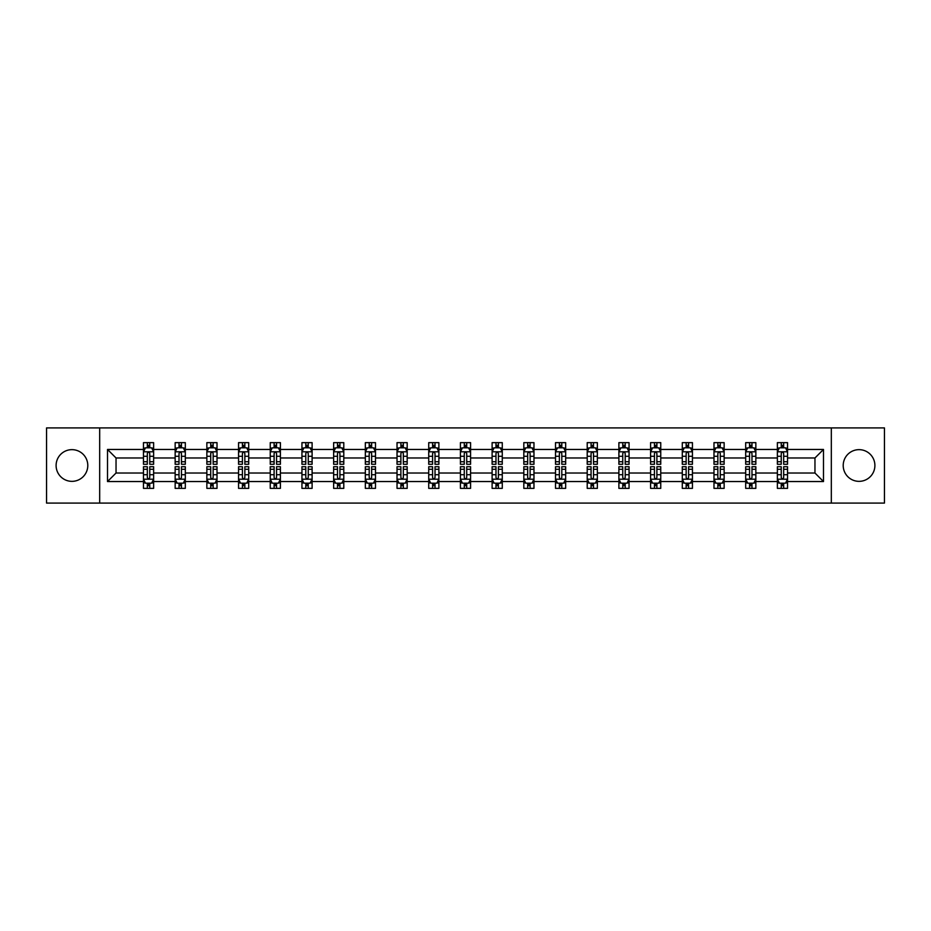 <?xml version="1.0" encoding="UTF-8"?>
<svg xmlns="http://www.w3.org/2000/svg" width="931" height="931" viewBox="0 0 931 931"><rect width="100%" height="100%" fill="white"/><g stroke="black" fill="none" stroke-linecap="round" stroke-linejoin="round"><path stroke-width="1.4" d="M859.057 449.65A15.85 15.85 0 0 0 843.207 465.5A15.85 15.85 0 0 0 859.057 481.35A15.85 15.85 0 0 0 874.896 465.5A15.85 15.85 0 0 0 859.057 449.65M71.943 449.65A15.85 15.85 0 0 0 56.104 465.5A15.85 15.85 0 0 0 71.943 481.35A15.85 15.85 0 0 0 87.793 465.5A15.85 15.85 0 0 0 71.943 449.65M831.325 427.911L46.55 427.911L46.55 503.089L884.45 503.089L884.45 427.911L831.325 427.911L831.325 503.089M787.533 481.548L787.533 473.018L814.962 473.018L823.493 481.548L787.533 481.548L787.533 488.356L783.669 488.356L783.669 483.177M99.675 503.089L99.675 427.911M777.373 481.548L755.844 481.548L755.844 473.018L777.373 473.018L777.373 488.356L787.533 488.356L787.533 482.933L785.624 482.933M755.844 481.548L755.844 488.356L751.98 488.356L751.98 483.177M745.684 481.548L724.143 481.548L724.143 473.018L745.684 473.018L745.684 488.356L755.844 488.356L755.844 482.933L753.924 482.933M724.143 481.548L724.143 488.356L720.28 488.356L720.28 483.177M713.984 481.548L692.443 481.548L692.443 473.018L713.984 473.018L713.984 488.356L724.143 488.356L724.143 482.933L722.235 482.933M692.443 481.548L692.443 488.356L688.591 488.356L688.591 483.177M682.295 481.548L660.754 481.548L660.754 473.018L682.295 473.018L682.295 488.356L692.443 488.356L692.443 482.933L690.534 482.933M660.754 481.548L660.754 488.356L656.89 488.356L656.89 483.177M650.594 481.548L629.053 481.548L629.053 473.018L650.594 473.018L650.594 488.356L660.754 488.356L660.754 482.933L658.845 482.933M629.053 481.548L629.053 488.356L625.201 488.356L625.201 483.177M618.894 481.548L597.365 481.548L597.365 473.018L618.894 473.018L618.894 488.356L629.053 488.356L629.053 482.933L627.145 482.933M597.365 481.548L597.365 488.356L593.501 488.356L593.501 483.177M587.205 481.548L565.664 481.548L565.664 473.018L587.205 473.018L587.205 488.356L597.365 488.356L597.365 482.933L595.456 482.933M565.664 481.548L565.664 488.356L561.8 488.356L561.8 483.177M555.504 481.548L533.975 481.548L533.975 473.018L555.504 473.018L555.504 488.356L565.664 488.356L565.664 482.933L563.755 482.933M533.975 481.548L533.975 488.356L530.111 488.356L530.111 483.177M523.816 481.548L502.275 481.548L502.275 473.018L523.816 473.018L523.816 488.356L533.975 488.356L533.975 482.933L532.055 482.933M502.275 481.548L502.275 488.356L498.411 488.356L498.411 483.177M492.115 481.548L470.574 481.548L470.574 473.018L492.115 473.018L492.115 488.356L502.275 488.356L502.275 482.933L500.366 482.933M470.574 481.548L470.574 488.356L466.722 488.356L466.722 483.177M460.426 481.548L438.885 481.548L438.885 473.018L460.426 473.018L460.426 488.356L470.574 488.356L470.574 482.933L468.665 482.933M438.885 481.548L438.885 488.356L435.021 488.356L435.021 483.177M428.726 481.548L407.184 481.548L407.184 473.018L428.726 473.018L428.726 488.356L438.885 488.356L438.885 482.933L436.976 482.933M407.184 481.548L407.184 488.356L403.332 488.356L403.332 483.177M397.025 481.548L375.496 481.548L375.496 473.018L397.025 473.018L397.025 488.356L407.184 488.356L407.184 482.933L405.276 482.933M375.496 481.548L375.496 488.356L371.632 488.356L371.632 483.177M365.336 481.548L343.795 481.548L343.795 473.018L365.336 473.018L365.336 488.356L375.496 488.356L375.496 482.933L373.587 482.933M343.795 481.548L343.795 488.356L339.931 488.356L339.931 483.177M333.635 481.548L312.106 481.548L312.106 473.018L333.635 473.018L333.635 488.356L343.795 488.356L343.795 482.933L341.886 482.933M312.106 481.548L312.106 488.356L308.242 488.356L308.242 483.177M301.947 481.548L280.406 481.548L280.406 473.018L301.947 473.018L301.947 488.356L312.106 488.356L312.106 482.933L310.198 482.933M280.406 481.548L280.406 488.356L276.542 488.356L276.542 483.177M270.246 481.548L248.705 481.548L248.705 473.018L270.246 473.018L270.246 488.356L280.406 488.356L280.406 482.933L278.497 482.933M248.705 481.548L248.705 488.356L244.853 488.356L244.853 483.177M238.557 481.548L217.016 481.548L217.016 473.018L238.557 473.018L238.557 488.356L248.705 488.356L248.705 482.933L246.796 482.933M217.016 481.548L217.016 488.356L213.152 488.356L213.152 483.177M206.857 481.548L185.316 481.548L185.316 473.018L206.857 473.018L206.857 488.356L217.016 488.356L217.016 482.933L215.108 482.933M185.316 481.548L185.316 488.356L181.464 488.356L181.464 483.177M175.156 481.548L153.627 481.548L153.627 473.018L175.156 473.018L175.156 488.356L185.316 488.356L185.316 482.933L183.407 482.933M153.627 481.548L153.627 488.356L149.763 488.356L149.763 483.177M143.467 481.548L107.507 481.548L107.507 449.452L143.467 449.452L143.467 457.982L116.038 457.982L116.038 473.018L143.467 473.018L143.467 488.356L153.627 488.356L153.627 482.933L151.718 482.933M145.376 448.067L143.467 448.067L143.467 442.644L143.467 449.452M147.331 447.823L147.331 442.644L143.467 442.644L153.627 442.644L153.627 449.452L175.156 449.452L175.156 442.644L185.316 442.644L185.316 449.452L206.857 449.452L206.857 442.644L217.016 442.644L217.016 449.452L238.557 449.452L238.557 442.644L248.705 442.644L248.705 449.452L270.246 449.452L270.246 442.644L280.406 442.644L280.406 449.452L301.947 449.452L301.947 442.644L312.106 442.644L312.106 449.452L333.635 449.452L333.635 442.644L343.795 442.644L343.795 449.452L365.336 449.452L365.336 442.644L375.496 442.644L375.496 449.452L397.025 449.452L397.025 442.644L407.184 442.644L407.184 449.452L428.726 449.452L428.726 442.644L438.885 442.644L438.885 449.452L460.426 449.452L460.426 442.644L470.574 442.644L470.574 449.452L492.115 449.452L492.115 442.644L502.275 442.644L502.275 449.452L523.816 449.452L523.816 442.644L533.975 442.644L533.975 449.452L555.504 449.452L555.504 442.644L565.664 442.644L565.664 449.452L587.205 449.452L587.205 442.644L597.365 442.644L597.365 449.452L618.894 449.452L618.894 442.644L629.053 442.644L629.053 449.452L650.594 449.452L650.594 442.644L660.754 442.644L660.754 449.452L682.295 449.452L682.295 442.644L692.443 442.644L692.443 449.452L713.984 449.452L713.984 442.644L724.143 442.644L724.143 449.452L745.684 449.452L745.684 442.644L755.844 442.644L755.844 449.452L777.373 449.452L777.373 442.644L787.533 442.644L787.533 449.452L823.493 449.452L823.493 481.548M777.373 449.452L777.373 457.982L755.844 457.982L755.844 449.452M745.684 449.452L745.684 457.982L724.143 457.982L724.143 449.452M713.984 449.452L713.984 457.982L692.443 457.982L692.443 449.452M682.295 449.452L682.295 457.982L660.754 457.982L660.754 449.452M650.594 449.452L650.594 457.982L629.053 457.982L629.053 449.452M618.894 449.452L618.894 457.982L597.365 457.982L597.365 449.452M587.205 449.452L587.205 457.982L565.664 457.982L565.664 449.452M555.504 449.452L555.504 457.982L533.975 457.982L533.975 449.452M523.816 449.452L523.816 457.982L502.275 457.982L502.275 449.452M492.115 449.452L492.115 457.982L470.574 457.982L470.574 449.452M460.426 449.452L460.426 457.982L438.885 457.982L438.885 449.452M428.726 449.452L428.726 457.982L407.184 457.982L407.184 449.452M397.025 449.452L397.025 457.982L375.496 457.982L375.496 449.452M365.336 449.452L365.336 457.982L343.795 457.982L343.795 449.452M333.635 449.452L333.635 457.982L312.106 457.982L312.106 449.452M301.947 449.452L301.947 457.982L280.406 457.982L280.406 449.452M270.246 449.452L270.246 457.982L248.705 457.982L248.705 449.452M238.557 449.452L238.557 457.982L217.016 457.982L217.016 449.452M206.857 449.452L206.857 457.982L185.316 457.982L185.316 449.452M175.156 449.452L175.156 457.982L153.627 457.982L153.627 449.452M107.507 449.452L116.038 457.982M814.962 473.018L814.962 457.982L787.533 457.982L787.533 449.452M781.237 447.718L783.669 447.718M749.536 447.718L751.98 447.718M717.848 447.718L720.28 447.718M686.147 447.718L688.591 447.718M654.458 447.718L656.89 447.718M622.758 447.718L625.201 447.718M591.069 447.718L593.501 447.718M559.368 447.718L561.8 447.718M527.668 447.718L530.111 447.718M495.979 447.718L498.411 447.718M464.278 447.718L466.722 447.718M432.589 447.718L435.021 447.718M400.889 447.718L403.332 447.718M369.2 447.718L371.632 447.718M337.499 447.718L339.931 447.718M305.799 447.718L308.242 447.718M274.11 447.718L276.542 447.718M242.409 447.718L244.853 447.718M210.72 447.718L213.152 447.718M179.02 447.718L181.464 447.718M147.331 447.718L149.763 447.718M147.331 483.282L149.763 483.282M179.02 483.282L181.464 483.282M210.72 483.282L213.152 483.282M242.409 483.282L244.853 483.282M274.11 483.282L276.542 483.282M305.799 483.282L308.242 483.282M337.499 483.282L339.931 483.282M369.2 483.282L371.632 483.282M400.889 483.282L403.332 483.282M432.589 483.282L435.021 483.282M464.278 483.282L466.722 483.282M495.979 483.282L498.411 483.282M527.668 483.282L530.111 483.282M559.368 483.282L561.8 483.282M591.069 483.282L593.501 483.282M622.758 483.282L625.201 483.282M654.458 483.282L656.89 483.282M686.147 483.282L688.591 483.282M717.848 483.282L720.28 483.282M749.536 483.282L751.98 483.282M781.237 483.282L783.669 483.282M116.038 473.018L107.507 481.548M823.493 449.452L814.962 457.982M149.763 445.286L147.331 445.286M143.467 461.729L143.467 464.278L147.331 464.278L147.331 461.729L143.467 461.729L143.467 457.982M153.627 457.982L153.627 464.278L149.763 464.278L149.763 453.409C148.948 451.849 148.134 451.849 147.331 453.409L147.331 461.729M151.718 448.067L153.627 448.067L153.627 442.644L149.763 442.644L149.763 447.823M153.627 451.884L151.59 447.823L145.492 447.823L143.467 451.884M147.331 485.714L149.763 485.714M153.627 469.271L153.627 466.722L149.763 466.722L149.763 469.271L153.627 469.271L153.627 473.018M143.467 473.018L143.467 466.722L147.331 466.722L147.331 477.591C148.134 479.151 148.948 479.151 149.763 477.591L149.763 469.271M145.376 482.933L143.467 482.933L143.467 488.356L147.331 488.356L147.331 483.177M143.467 479.116L145.492 483.177L151.59 483.177L153.627 479.116M181.464 445.286L179.02 445.286M177.076 448.067L175.156 448.067L175.156 442.644L179.02 442.644L179.02 447.823M175.156 461.729L175.156 464.278L179.02 464.278L179.02 461.729L175.156 461.729L175.156 457.982M185.316 457.982L185.316 464.278L181.464 464.278L181.464 453.409C180.649 451.849 179.834 451.849 179.02 453.409L179.02 461.729M183.407 448.067L185.316 448.067L185.316 442.644L181.464 442.644L181.464 447.823M185.316 451.884L183.291 447.823L177.193 447.823L175.156 451.884M213.152 445.286L210.72 445.286M208.765 448.067L206.857 448.067L206.857 442.644L210.72 442.644L210.72 447.823M206.857 461.729L206.857 464.278L210.72 464.278L210.72 461.729L206.857 461.729L206.857 457.982M217.016 457.982L217.016 464.278L213.152 464.278L213.152 453.409C212.338 451.849 211.535 451.849 210.72 453.409L210.72 461.729M215.108 448.067L217.016 448.067L217.016 442.644L213.152 442.644L213.152 447.823M217.016 451.884L214.98 447.823L208.893 447.823L206.857 451.884M179.02 485.714L181.464 485.714M185.316 469.271L185.316 466.722L181.464 466.722L181.464 469.271L185.316 469.271L185.316 473.018M175.156 473.018L175.156 466.722L179.02 466.722L179.02 477.591C179.834 479.151 180.649 479.151 181.464 477.591L181.464 469.271M177.076 482.933L175.156 482.933L175.156 488.356L179.02 488.356L179.02 483.177M175.156 479.116L177.193 483.177L183.291 483.177L185.316 479.116M210.72 485.714L213.152 485.714M217.016 469.271L217.016 466.722L213.152 466.722L213.152 469.271L217.016 469.271L217.016 473.018M206.857 473.018L206.857 466.722L210.72 466.722L210.72 477.591C211.523 479.151 212.338 479.151 213.152 477.591L213.152 469.271M208.765 482.933L206.857 482.933L206.857 488.356L210.72 488.356L210.72 483.177M206.857 479.116L208.893 483.177L214.98 483.177L217.016 479.116M244.853 445.286L242.409 445.286M240.466 448.067L238.557 448.067L238.557 442.644L242.409 442.644L242.409 447.823M238.557 461.729L238.557 464.278L242.409 464.278L242.409 461.729L238.557 461.729L238.557 457.982M248.705 457.982L248.705 464.278L244.853 464.278L244.853 453.409C244.038 451.849 243.224 451.849 242.409 453.409L242.409 461.729M246.796 448.067L248.705 448.067L248.705 442.644L244.853 442.644L244.853 447.823M248.705 451.884L246.68 447.823L240.582 447.823L238.557 451.884M242.409 485.714L244.853 485.714M248.705 469.271L248.705 466.722L244.853 466.722L244.853 469.271L248.705 469.271L248.705 473.018M238.557 473.018L238.557 466.722L242.409 466.722L242.409 477.591C243.224 479.151 244.038 479.151 244.853 477.591L244.853 469.271M240.466 482.933L238.557 482.933L238.557 488.356L242.409 488.356L242.409 483.177M238.557 479.116L240.582 483.177L246.68 483.177L248.705 479.116M276.542 445.286L274.11 445.286M272.155 448.067L270.246 448.067L270.246 442.644L274.11 442.644L274.11 447.823M270.246 461.729L270.246 464.278L274.11 464.278L274.11 461.729L270.246 461.729L270.246 457.982M280.406 457.982L280.406 464.278L276.542 464.278L276.542 453.409C275.739 451.849 274.924 451.849 274.11 453.409L274.11 461.729M278.497 448.067L280.406 448.067L280.406 442.644L276.542 442.644L276.542 447.823M280.406 451.884L278.369 447.823L272.283 447.823L270.246 451.884M274.11 485.714L276.542 485.714M280.406 469.271L280.406 466.722L276.542 466.722L276.542 469.271L280.406 469.271L280.406 473.018M270.246 473.018L270.246 466.722L274.11 466.722L274.11 477.591C274.924 479.151 275.727 479.151 276.542 477.591L276.542 469.271M272.155 482.933L270.246 482.933L270.246 488.356L274.11 488.356L274.11 483.177M270.246 479.116L272.283 483.177L278.369 483.177L280.406 479.116M308.242 445.286L305.799 445.286M303.855 448.067L301.947 448.067L301.947 442.644L305.799 442.644L305.799 447.823M301.947 461.729L301.947 464.278L305.799 464.278L305.799 461.729L301.947 461.729L301.947 457.982M312.106 457.982L312.106 464.278L308.242 464.278L308.242 453.409C307.428 451.849 306.613 451.849 305.799 453.409L305.799 461.729M310.198 448.067L312.106 448.067L312.106 442.644L308.242 442.644L308.242 447.823M312.106 451.884L310.07 447.823L303.971 447.823L301.947 451.884M305.799 485.714L308.242 485.714M312.106 469.271L312.106 466.722L308.242 466.722L308.242 469.271L312.106 469.271L312.106 473.018M301.947 473.018L301.947 466.722L305.799 466.722L305.799 477.591C306.613 479.151 307.428 479.151 308.242 477.591L308.242 469.271M303.855 482.933L301.947 482.933L301.947 488.356L305.799 488.356L305.799 483.177M301.947 479.116L303.971 483.177L310.07 483.177L312.106 479.116M339.931 445.286L337.499 445.286M335.544 448.067L333.635 448.067L333.635 442.644L337.499 442.644L337.499 447.823M333.635 461.729L333.635 464.278L337.499 464.278L337.499 461.729L333.635 461.729L333.635 457.982M343.795 457.982L343.795 464.278L339.931 464.278L339.931 453.409C339.128 451.849 338.314 451.849 337.499 453.409L337.499 461.729M341.886 448.067L343.795 448.067L343.795 442.644L339.931 442.644L339.931 447.823M343.795 451.884L341.77 447.823L335.672 447.823L333.635 451.884M337.499 485.714L339.931 485.714M343.795 469.271L343.795 466.722L339.931 466.722L339.931 469.271L343.795 469.271L343.795 473.018M333.635 473.018L333.635 466.722L337.499 466.722L337.499 477.591C338.314 479.151 339.128 479.151 339.931 477.591L339.931 469.271M335.544 482.933L333.635 482.933L333.635 488.356L337.499 488.356L337.499 483.177M333.635 479.116L335.672 483.177L341.77 483.177L343.795 479.116M371.632 445.286L369.2 445.286M367.245 448.067L365.336 448.067L365.336 442.644L369.2 442.644L369.2 447.823M365.336 461.729L365.336 464.278L369.2 464.278L369.2 461.729L365.336 461.729L365.336 457.982M375.496 457.982L375.496 464.278L371.632 464.278L371.632 453.409C370.817 451.849 370.003 451.849 369.2 453.409L369.2 461.729M373.587 448.067L375.496 448.067L375.496 442.644L371.632 442.644L371.632 447.823M375.496 451.884L373.459 447.823L367.361 447.823L365.336 451.884M369.2 485.714L371.632 485.714M375.496 469.271L375.496 466.722L371.632 466.722L371.632 469.271L375.496 469.271L375.496 473.018M365.336 473.018L365.336 466.722L369.2 466.722L369.2 477.591C370.003 479.151 370.817 479.151 371.632 477.591L371.632 469.271M367.245 482.933L365.336 482.933L365.336 488.356L369.2 488.356L369.2 483.177M365.336 479.116L367.361 483.177L373.459 483.177L375.496 479.116M403.332 445.286L400.889 445.286M398.945 448.067L397.025 448.067L397.025 442.644L400.889 442.644L400.889 447.823M397.025 461.729L397.025 464.278L400.889 464.278L400.889 461.729L397.025 461.729L397.025 457.982M407.184 457.982L407.184 464.278L403.332 464.278L403.332 453.409C402.518 451.849 401.703 451.849 400.889 453.409L400.889 461.729M405.276 448.067L407.184 448.067L407.184 442.644L403.332 442.644L403.332 447.823M407.184 451.884L405.16 447.823L399.062 447.823L397.025 451.884M400.889 485.714L403.332 485.714M407.184 469.271L407.184 466.722L403.332 466.722L403.332 469.271L407.184 469.271L407.184 473.018M397.025 473.018L397.025 466.722L400.889 466.722L400.889 477.591C401.703 479.151 402.518 479.151 403.332 477.591L403.332 469.271M398.945 482.933L397.025 482.933L397.025 488.356L400.889 488.356L400.889 483.177M397.025 479.116L399.062 483.177L405.16 483.177L407.184 479.116M435.021 445.286L432.589 445.286M430.634 448.067L428.726 448.067L428.726 442.644L432.589 442.644L432.589 447.823M428.726 461.729L428.726 464.278L432.589 464.278L432.589 461.729L428.726 461.729L428.726 457.982M438.885 457.982L438.885 464.278L435.021 464.278L435.021 453.409C434.207 451.849 433.404 451.849 432.589 453.409L432.589 461.729M436.976 448.067L438.885 448.067L438.885 442.644L435.021 442.644L435.021 447.823M438.885 451.884L436.848 447.823L430.762 447.823L428.726 451.884M432.589 485.714L435.021 485.714M438.885 469.271L438.885 466.722L435.021 466.722L435.021 469.271L438.885 469.271L438.885 473.018M428.726 473.018L428.726 466.722L432.589 466.722L432.589 477.591C433.392 479.151 434.207 479.151 435.021 477.591L435.021 469.271M430.634 482.933L428.726 482.933L428.726 488.356L432.589 488.356L432.589 483.177M428.726 479.116L430.762 483.177L436.848 483.177L438.885 479.116M466.722 445.286L464.278 445.286M462.335 448.067L460.426 448.067L460.426 442.644L464.278 442.644L464.278 447.823M460.426 461.729L460.426 464.278L464.278 464.278L464.278 461.729L460.426 461.729L460.426 457.982M470.574 457.982L470.574 464.278L466.722 464.278L466.722 453.409C465.907 451.849 465.093 451.849 464.278 453.409L464.278 461.729M468.665 448.067L470.574 448.067L470.574 442.644L466.722 442.644L466.722 447.823M470.574 451.884L468.549 447.823L462.451 447.823L460.426 451.884M464.278 485.714L466.722 485.714M470.574 469.271L470.574 466.722L466.722 466.722L466.722 469.271L470.574 469.271L470.574 473.018M460.426 473.018L460.426 466.722L464.278 466.722L464.278 477.591C465.093 479.151 465.907 479.151 466.722 477.591L466.722 469.271M462.335 482.933L460.426 482.933L460.426 488.356L464.278 488.356L464.278 483.177M460.426 479.116L462.451 483.177L468.549 483.177L470.574 479.116M498.411 445.286L495.979 445.286M494.024 448.067L492.115 448.067L492.115 442.644L495.979 442.644L495.979 447.823M492.115 461.729L492.115 464.278L495.979 464.278L495.979 461.729L492.115 461.729L492.115 457.982M502.275 457.982L502.275 464.278L498.411 464.278L498.411 453.409C497.608 451.849 496.793 451.849 495.979 453.409L495.979 461.729M500.366 448.067L502.275 448.067L502.275 442.644L498.411 442.644L498.411 447.823M502.275 451.884L500.238 447.823L494.152 447.823L492.115 451.884M495.979 485.714L498.411 485.714M502.275 469.271L502.275 466.722L498.411 466.722L498.411 469.271L502.275 469.271L502.275 473.018M492.115 473.018L492.115 466.722L495.979 466.722L495.979 477.591C496.793 479.151 497.596 479.151 498.411 477.591L498.411 469.271M494.024 482.933L492.115 482.933L492.115 488.356L495.979 488.356L495.979 483.177M492.115 479.116L494.152 483.177L500.238 483.177L502.275 479.116M530.111 445.286L527.668 445.286M525.724 448.067L523.816 448.067L523.816 442.644L527.668 442.644L527.668 447.823M523.816 461.729L523.816 464.278L527.668 464.278L527.668 461.729L523.816 461.729L523.816 457.982M533.975 457.982L533.975 464.278L530.111 464.278L530.111 453.409C529.297 451.849 528.482 451.849 527.668 453.409L527.668 461.729M532.055 448.067L533.975 448.067L533.975 442.644L530.111 442.644L530.111 447.823M533.975 451.884L531.938 447.823L525.84 447.823L523.816 451.884M527.668 485.714L530.111 485.714M533.975 469.271L533.975 466.722L530.111 466.722L530.111 469.271L533.975 469.271L533.975 473.018M523.816 473.018L523.816 466.722L527.668 466.722L527.668 477.591C528.482 479.151 529.297 479.151 530.111 477.591L530.111 469.271M525.724 482.933L523.816 482.933L523.816 488.356L527.668 488.356L527.668 483.177M523.816 479.116L525.84 483.177L531.938 483.177L533.975 479.116M561.8 445.286L559.368 445.286M557.413 448.067L555.504 448.067L555.504 442.644L559.368 442.644L559.368 447.823M555.504 461.729L555.504 464.278L559.368 464.278L559.368 461.729L555.504 461.729L555.504 457.982M565.664 457.982L565.664 464.278L561.8 464.278L561.8 453.409C560.997 451.849 560.183 451.849 559.368 453.409L559.368 461.729M563.755 448.067L565.664 448.067L565.664 442.644L561.8 442.644L561.8 447.823M565.664 451.884L563.639 447.823L557.541 447.823L555.504 451.884M559.368 485.714L561.8 485.714M565.664 469.271L565.664 466.722L561.8 466.722L561.8 469.271L565.664 469.271L565.664 473.018M555.504 473.018L555.504 466.722L559.368 466.722L559.368 477.591C560.183 479.151 560.997 479.151 561.8 477.591L561.8 469.271M557.413 482.933L555.504 482.933L555.504 488.356L559.368 488.356L559.368 483.177M555.504 479.116L557.541 483.177L563.639 483.177L565.664 479.116M593.501 445.286L591.069 445.286M589.114 448.067L587.205 448.067L587.205 442.644L591.069 442.644L591.069 447.823M587.205 461.729L587.205 464.278L591.069 464.278L591.069 461.729L587.205 461.729L587.205 457.982M597.365 457.982L597.365 464.278L593.501 464.278L593.501 453.409C592.686 451.849 591.872 451.849 591.069 453.409L591.069 461.729M595.456 448.067L597.365 448.067L597.365 442.644L593.501 442.644L593.501 447.823M597.365 451.884L595.328 447.823L589.23 447.823L587.205 451.884M591.069 485.714L593.501 485.714M597.365 469.271L597.365 466.722L593.501 466.722L593.501 469.271L597.365 469.271L597.365 473.018M587.205 473.018L587.205 466.722L591.069 466.722L591.069 477.591C591.872 479.151 592.686 479.151 593.501 477.591L593.501 469.271M589.114 482.933L587.205 482.933L587.205 488.356L591.069 488.356L591.069 483.177M587.205 479.116L589.23 483.177L595.328 483.177L597.365 479.116M625.201 445.286L622.758 445.286M620.802 448.067L618.894 448.067L618.894 442.644L622.758 442.644L622.758 447.823M618.894 461.729L618.894 464.278L622.758 464.278L622.758 461.729L618.894 461.729L618.894 457.982M629.053 457.982L629.053 464.278L625.201 464.278L625.201 453.409C624.387 451.849 623.572 451.849 622.758 453.409L622.758 461.729M627.145 448.067L629.053 448.067L629.053 442.644L625.201 442.644L625.201 447.823M629.053 451.884L627.029 447.823L620.93 447.823L618.894 451.884M622.758 485.714L625.201 485.714M629.053 469.271L629.053 466.722L625.201 466.722L625.201 469.271L629.053 469.271L629.053 473.018M618.894 473.018L618.894 466.722L622.758 466.722L622.758 477.591C623.572 479.151 624.387 479.151 625.201 477.591L625.201 469.271M620.802 482.933L618.894 482.933L618.894 488.356L622.758 488.356L622.758 483.177M618.894 479.116L620.93 483.177L627.029 483.177L629.053 479.116M656.89 445.286L654.458 445.286M652.503 448.067L650.594 448.067L650.594 442.644L654.458 442.644L654.458 447.823M650.594 461.729L650.594 464.278L654.458 464.278L654.458 461.729L650.594 461.729L650.594 457.982M660.754 457.982L660.754 464.278L656.89 464.278L656.89 453.409C656.076 451.849 655.273 451.849 654.458 453.409L654.458 461.729M658.845 448.067L660.754 448.067L660.754 442.644L656.89 442.644L656.89 447.823M660.754 451.884L658.717 447.823L652.631 447.823L650.594 451.884M654.458 485.714L656.89 485.714M660.754 469.271L660.754 466.722L656.89 466.722L656.89 469.271L660.754 469.271L660.754 473.018M650.594 473.018L650.594 466.722L654.458 466.722L654.458 477.591C655.261 479.151 656.076 479.151 656.89 477.591L656.89 469.271M652.503 482.933L650.594 482.933L650.594 488.356L654.458 488.356L654.458 483.177M650.594 479.116L652.631 483.177L658.717 483.177L660.754 479.116M688.591 445.286L686.147 445.286M684.204 448.067L682.295 448.067L682.295 442.644L686.147 442.644L686.147 447.823M682.295 461.729L682.295 464.278L686.147 464.278L686.147 461.729L682.295 461.729L682.295 457.982M692.443 457.982L692.443 464.278L688.591 464.278L688.591 453.409C687.776 451.849 686.962 451.849 686.147 453.409L686.147 461.729M690.534 448.067L692.443 448.067L692.443 442.644L688.591 442.644L688.591 447.823M692.443 451.884L690.418 447.823L684.32 447.823L682.295 451.884M686.147 485.714L688.591 485.714M692.443 469.271L692.443 466.722L688.591 466.722L688.591 469.271L692.443 469.271L692.443 473.018M682.295 473.018L682.295 466.722L686.147 466.722L686.147 477.591C686.962 479.151 687.776 479.151 688.591 477.591L688.591 469.271M684.204 482.933L682.295 482.933L682.295 488.356L686.147 488.356L686.147 483.177M682.295 479.116L684.32 483.177L690.418 483.177L692.443 479.116M720.28 445.286L717.848 445.286M715.892 448.067L713.984 448.067L713.984 442.644L717.848 442.644L717.848 447.823M713.984 461.729L713.984 464.278L717.848 464.278L717.848 461.729L713.984 461.729L713.984 457.982M724.143 457.982L724.143 464.278L720.28 464.278L720.28 453.409C719.477 451.849 718.662 451.849 717.848 453.409L717.848 461.729M722.235 448.067L724.143 448.067L724.143 442.644L720.28 442.644L720.28 447.823M724.143 451.884L722.107 447.823L716.02 447.823L713.984 451.884M717.848 485.714L720.28 485.714M724.143 469.271L724.143 466.722L720.28 466.722L720.28 469.271L724.143 469.271L724.143 473.018M713.984 473.018L713.984 466.722L717.848 466.722L717.848 477.591C718.662 479.151 719.465 479.151 720.28 477.591L720.28 469.271M715.892 482.933L713.984 482.933L713.984 488.356L717.848 488.356L717.848 483.177M713.984 479.116L716.02 483.177L722.107 483.177L724.143 479.116M751.98 445.286L749.536 445.286M747.593 448.067L745.684 448.067L745.684 442.644L749.536 442.644L749.536 447.823M745.684 461.729L745.684 464.278L749.536 464.278L749.536 461.729L745.684 461.729L745.684 457.982M755.844 457.982L755.844 464.278L751.98 464.278L751.98 453.409C751.166 451.849 750.351 451.849 749.536 453.409L749.536 461.729M753.924 448.067L755.844 448.067L755.844 442.644L751.98 442.644L751.98 447.823M755.844 451.884L753.807 447.823L747.709 447.823L745.684 451.884M749.536 485.714L751.98 485.714M755.844 469.271L755.844 466.722L751.98 466.722L751.98 469.271L755.844 469.271L755.844 473.018M745.684 473.018L745.684 466.722L749.536 466.722L749.536 477.591C750.351 479.151 751.166 479.151 751.98 477.591L751.98 469.271M747.593 482.933L745.684 482.933L745.684 488.356L749.536 488.356L749.536 483.177M745.684 479.116L747.709 483.177L753.807 483.177L755.844 479.116M783.669 445.286L781.237 445.286M779.282 448.067L777.373 448.067L777.373 442.644L781.237 442.644L781.237 447.823M777.373 461.729L777.373 464.278L781.237 464.278L781.237 461.729L777.373 461.729L777.373 457.982M787.533 457.982L787.533 464.278L783.669 464.278L783.669 453.409C782.866 451.849 782.052 451.849 781.237 453.409L781.237 461.729M785.624 448.067L787.533 448.067L787.533 442.644L783.669 442.644L783.669 447.823M787.533 451.884L785.508 447.823L779.41 447.823L777.373 451.884M781.237 485.714L783.669 485.714M787.533 469.271L787.533 466.722L783.669 466.722L783.669 469.271L787.533 469.271L787.533 473.018M777.373 473.018L777.373 466.722L781.237 466.722L781.237 477.591C782.052 479.151 782.866 479.151 783.669 477.591L783.669 469.271M779.282 482.933L777.373 482.933L777.373 488.356L781.237 488.356L781.237 483.177M777.373 479.116L779.41 483.177L785.508 483.177L787.533 479.116M153.568 451.791L143.514 451.791M153.627 461.729L149.763 461.729M147.331 456.283L143.467 456.283M153.627 456.283L149.763 456.283M149.763 446.577L147.331 446.577M143.514 479.209L153.568 479.209M143.467 469.271L147.331 469.271M149.763 474.717L153.627 474.717M143.467 474.717L147.331 474.717M147.331 484.423L149.763 484.423M185.269 451.791L175.214 451.791M185.316 461.729L181.464 461.729M179.02 456.283L175.156 456.283M185.316 456.283L181.464 456.283M181.464 446.577L179.02 446.577M216.97 451.791L206.903 451.791M217.016 461.729L213.152 461.729M210.72 456.283L206.857 456.283M217.016 456.283L213.152 456.283M213.152 446.577L210.72 446.577M175.214 479.209L185.269 479.209M175.156 469.271L179.02 469.271M181.464 474.717L185.316 474.717M175.156 474.717L179.02 474.717M179.02 484.423L181.464 484.423M206.903 479.209L216.97 479.209M206.857 469.271L210.72 469.271M213.152 474.717L217.016 474.717M206.857 474.717L210.72 474.717M210.72 484.423L213.152 484.423M248.658 451.791L238.604 451.791M248.705 461.729L244.853 461.729M242.409 456.283L238.557 456.283M248.705 456.283L244.853 456.283M244.853 446.577L242.409 446.577M238.604 479.209L248.658 479.209M238.557 469.271L242.409 469.271M244.853 474.717L248.705 474.717M238.557 474.717L242.409 474.717M242.409 484.423L244.853 484.423M280.359 451.791L270.293 451.791M280.406 461.729L276.542 461.729M274.11 456.283L270.246 456.283M280.406 456.283L276.542 456.283M276.542 446.577L274.11 446.577M270.293 479.209L280.359 479.209M270.246 469.271L274.11 469.271M276.542 474.717L280.406 474.717M270.246 474.717L274.11 474.717M274.11 484.423L276.542 484.423M312.048 451.791L301.993 451.791M312.106 461.729L308.242 461.729M305.799 456.283L301.947 456.283M312.106 456.283L308.242 456.283M308.242 446.577L305.799 446.577M301.993 479.209L312.048 479.209M301.947 469.271L305.799 469.271M308.242 474.717L312.106 474.717M301.947 474.717L305.799 474.717M305.799 484.423L308.242 484.423M343.748 451.791L333.694 451.791M343.795 461.729L339.931 461.729M337.499 456.283L333.635 456.283M343.795 456.283L339.931 456.283M339.931 446.577L337.499 446.577M333.694 479.209L343.748 479.209M333.635 469.271L337.499 469.271M339.931 474.717L343.795 474.717M333.635 474.717L337.499 474.717M337.499 484.423L339.931 484.423M375.437 451.791L365.383 451.791M375.496 461.729L371.632 461.729M369.2 456.283L365.336 456.283M375.496 456.283L371.632 456.283M371.632 446.577L369.2 446.577M365.383 479.209L375.437 479.209M365.336 469.271L369.2 469.271M371.632 474.717L375.496 474.717M365.336 474.717L369.2 474.717M369.2 484.423L371.632 484.423M407.138 451.791L397.083 451.791M407.184 461.729L403.332 461.729M400.889 456.283L397.025 456.283M407.184 456.283L403.332 456.283M403.332 446.577L400.889 446.577M397.083 479.209L407.138 479.209M397.025 469.271L400.889 469.271M403.332 474.717L407.184 474.717M397.025 474.717L400.889 474.717M400.889 484.423L403.332 484.423M438.838 451.791L428.772 451.791M438.885 461.729L435.021 461.729M432.589 456.283L428.726 456.283M438.885 456.283L435.021 456.283M435.021 446.577L432.589 446.577M428.772 479.209L438.838 479.209M428.726 469.271L432.589 469.271M435.021 474.717L438.885 474.717M428.726 474.717L432.589 474.717M432.589 484.423L435.021 484.423M470.527 451.791L460.473 451.791M470.574 461.729L466.722 461.729M464.278 456.283L460.426 456.283M470.574 456.283L466.722 456.283M466.722 446.577L464.278 446.577M460.473 479.209L470.527 479.209M460.426 469.271L464.278 469.271M466.722 474.717L470.574 474.717M460.426 474.717L464.278 474.717M464.278 484.423L466.722 484.423M502.228 451.791L492.162 451.791M502.275 461.729L498.411 461.729M495.979 456.283L492.115 456.283M502.275 456.283L498.411 456.283M498.411 446.577L495.979 446.577M492.162 479.209L502.228 479.209M492.115 469.271L495.979 469.271M498.411 474.717L502.275 474.717M492.115 474.717L495.979 474.717M495.979 484.423L498.411 484.423M533.917 451.791L523.862 451.791M533.975 461.729L530.111 461.729M527.668 456.283L523.816 456.283M533.975 456.283L530.111 456.283M530.111 446.577L527.668 446.577M523.862 479.209L533.917 479.209M523.816 469.271L527.668 469.271M530.111 474.717L533.975 474.717M523.816 474.717L527.668 474.717M527.668 484.423L530.111 484.423M565.617 451.791L555.563 451.791M565.664 461.729L561.8 461.729M559.368 456.283L555.504 456.283M565.664 456.283L561.8 456.283M561.8 446.577L559.368 446.577M555.563 479.209L565.617 479.209M555.504 469.271L559.368 469.271M561.8 474.717L565.664 474.717M555.504 474.717L559.368 474.717M559.368 484.423L561.8 484.423M597.306 451.791L587.252 451.791M597.365 461.729L593.501 461.729M591.069 456.283L587.205 456.283M597.365 456.283L593.501 456.283M593.501 446.577L591.069 446.577M587.252 479.209L597.306 479.209M587.205 469.271L591.069 469.271M593.501 474.717L597.365 474.717M587.205 474.717L591.069 474.717M591.069 484.423L593.501 484.423M629.007 451.791L618.952 451.791M629.053 461.729L625.201 461.729M622.758 456.283L618.894 456.283M629.053 456.283L625.201 456.283M625.201 446.577L622.758 446.577M618.952 479.209L629.007 479.209M618.894 469.271L622.758 469.271M625.201 474.717L629.053 474.717M618.894 474.717L622.758 474.717M622.758 484.423L625.201 484.423M660.707 451.791L650.641 451.791M660.754 461.729L656.89 461.729M654.458 456.283L650.594 456.283M660.754 456.283L656.89 456.283M656.89 446.577L654.458 446.577M650.641 479.209L660.707 479.209M650.594 469.271L654.458 469.271M656.89 474.717L660.754 474.717M650.594 474.717L654.458 474.717M654.458 484.423L656.89 484.423M692.396 451.791L682.342 451.791M692.443 461.729L688.591 461.729M686.147 456.283L682.295 456.283M692.443 456.283L688.591 456.283M688.591 446.577L686.147 446.577M682.342 479.209L692.396 479.209M682.295 469.271L686.147 469.271M688.591 474.717L692.443 474.717M682.295 474.717L686.147 474.717M686.147 484.423L688.591 484.423M724.097 451.791L714.03 451.791M724.143 461.729L720.28 461.729M717.848 456.283L713.984 456.283M724.143 456.283L720.28 456.283M720.28 446.577L717.848 446.577M714.03 479.209L724.097 479.209M713.984 469.271L717.848 469.271M720.28 474.717L724.143 474.717M713.984 474.717L717.848 474.717M717.848 484.423L720.28 484.423M755.786 451.791L745.731 451.791M755.844 461.729L751.98 461.729M749.536 456.283L745.684 456.283M755.844 456.283L751.98 456.283M751.98 446.577L749.536 446.577M745.731 479.209L755.786 479.209M745.684 469.271L749.536 469.271M751.98 474.717L755.844 474.717M745.684 474.717L749.536 474.717M749.536 484.423L751.98 484.423M787.486 451.791L777.432 451.791M787.533 461.729L783.669 461.729M781.237 456.283L777.373 456.283M787.533 456.283L783.669 456.283M783.669 446.577L781.237 446.577M777.432 479.209L787.486 479.209M777.373 469.271L781.237 469.271M783.669 474.717L787.533 474.717M777.373 474.717L781.237 474.717M781.237 484.423L783.669 484.423"/></g></svg>

